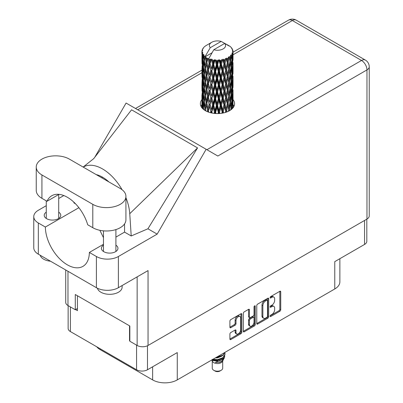 <?xml version="1.0" encoding="UTF-8"?>
<svg xmlns="http://www.w3.org/2000/svg" width="403" height="403" viewBox="0 0 403 403"><rect width="100%" height="100%" fill="white"/><g stroke="black" fill="none" stroke-linecap="round" stroke-linejoin="round"><path stroke-width="0.6" d="M239.941 316.516L239.065 316.007A3.269 1.884 120 0 0 237.427 316.169A3.269 1.884 120 0 0 235.12 320.168L235.997 320.677A3.269 1.884 120 0 1 238.309 316.677A3.269 1.884 120 0 1 239.941 316.516A3.269 1.884 120 0 1 240.621 318.007L240.621 329.83A3.269 1.884 120 0 1 239.196 333.115A3.269 1.884 120 0 1 236.677 333.991A3.269 1.884 120 0 1 235.997 332.495L235.997 330.525A1.219 0.705 120 0 0 235.745 329.966A1.219 0.705 120 0 0 235.135 330.027L230.773 332.546A1.219 0.705 120 0 0 229.911 334.042L229.911 339.079A1.219 0.705 120 0 0 230.163 339.638A1.219 0.705 120 0 0 230.773 339.578L240.964 333.694A1.219 0.705 120 0 0 241.83 332.198L241.83 314.244A1.219 0.705 120 0 0 241.573 313.685A1.219 0.705 120 0 0 240.964 313.746L230.773 319.629A1.219 0.705 120 0 0 229.911 321.126L229.911 327.211A1.219 0.705 120 0 0 230.163 327.77A1.219 0.705 120 0 0 230.773 327.71L235.135 325.191A1.219 0.705 120 0 0 235.997 323.695L235.997 320.677M254.656 305.842L255.26 306.189A0.856 0.494 120 0 0 255.084 305.801A0.856 0.494 120 0 0 254.656 305.842A0.856 0.494 120 0 0 254.051 306.89L254.051 314.471A1.219 0.705 120 0 1 253.185 315.967L250.293 317.635A1.219 0.705 120 0 1 249.684 317.695A1.219 0.705 120 0 1 249.427 317.136L249.427 309.857A1.219 0.705 120 0 0 249.175 309.297A1.219 0.705 120 0 0 248.565 309.358L249.427 309.857M256.771 305.62L256.771 323.569A1.219 0.705 120 0 0 257.023 324.128A1.219 0.705 120 0 0 257.633 324.067L267.824 318.184A1.219 0.705 120 0 0 268.69 316.687L268.69 298.739A1.219 0.705 120 0 0 268.438 298.18A1.219 0.705 120 0 0 267.824 298.24L257.633 304.124A1.219 0.705 120 0 0 256.771 305.62M271.884 314.446L270.7 315.131A0.856 0.494 120 0 0 270.141 315.881A0.856 0.494 120 0 0 270.272 316.567A0.856 0.494 120 0 0 270.7 316.526L279.873 311.227A1.219 0.705 120 0 0 280.74 309.731L280.74 291.782A1.219 0.705 120 0 0 280.483 291.223A1.219 0.705 120 0 0 279.873 291.283L270.7 296.578A0.856 0.494 120 0 0 270.141 297.333A0.856 0.494 120 0 0 270.272 298.019A0.856 0.494 120 0 0 270.7 297.978L271.884 297.293A3.909 2.257 120 0 1 273.839 297.097A3.909 2.257 120 0 1 274.65 298.885L274.65 300.381A3.909 2.257 120 0 1 271.884 305.172L270.7 305.857A0.856 0.494 120 0 0 270.141 306.607A0.856 0.494 120 0 0 270.272 307.293A0.856 0.494 120 0 0 270.7 307.252L271.884 306.567A3.909 2.257 120 0 1 273.839 306.371A3.909 2.257 120 0 1 274.65 308.164L274.65 309.655A3.909 2.257 120 0 1 271.884 314.446M254.394 325.936L244.203 331.82A1.219 0.705 120 0 1 243.593 331.881A1.219 0.705 120 0 1 243.341 331.321L253.517 325.433L254.394 325.936A1.219 0.705 120 0 0 255.26 324.44L255.26 306.189M244.203 331.82L243.341 331.321L243.341 313.373A1.219 0.705 120 0 1 244.203 311.877L248.565 309.358M366.811 219.156L366.811 241.291A7.717 4.453 180 0 1 364.554 244.44L334.767 261.638L334.767 288.971L177.265 379.903A17.42 10.06 180 0 1 152.626 379.903L152.626 366.795M177.265 379.903L177.265 352.575L147.478 369.768A7.717 4.453 180 0 1 136.567 369.768L70.399 331.568A7.717 4.453 180 0 1 68.137 328.415L68.137 305.62M100.181 348.761L100.181 349.628L152.626 379.903M100.181 349.628A17.42 10.06 180 0 1 96.705 346.751M339.87 258.691L339.87 281.858A17.42 10.06 180 0 1 334.767 288.971M129.837 340.53L129.529 340.711L129.837 340.888M129.529 340.711L129.529 325.825M75.588 309.569L77.436 310.637L77.436 295.752M273.839 306.371L272.962 305.862A3.909 2.257 120 0 0 271.007 306.058L271.884 306.567M270.161 306.547L271.007 306.058M273.839 297.097L272.962 296.588A3.909 2.257 120 0 0 271.007 296.784L271.884 297.293M270.161 297.273L271.007 296.784M270.161 315.821L278.997 310.718A1.219 0.705 120 0 0 279.858 309.222L279.858 291.293M257.633 324.067L256.771 323.569L266.947 317.675A1.219 0.705 120 0 0 267.809 316.179L267.809 298.245L268.69 298.739M266.877 317.337A0.856 0.494 120 0 0 267.481 316.29L267.481 300.532A0.856 0.494 120 0 0 267.305 300.139A0.856 0.494 120 0 0 266.877 300.185L265.622 300.905A3.909 2.257 120 0 0 262.862 305.691L262.862 316.466A3.909 2.257 120 0 0 263.668 318.254A3.909 2.257 120 0 0 265.622 318.058L266.877 317.337M267.305 300.139L266.423 299.63A0.856 0.494 120 0 0 265.995 299.676L266.877 300.185M263.668 318.254L262.791 317.745A3.909 2.257 120 0 1 261.98 315.957L261.98 305.187A3.909 2.257 120 0 1 264.746 300.396L265.995 299.676M248.55 309.368L248.55 316.627A1.219 0.705 120 0 0 248.802 317.186L249.684 317.695M254.379 306.079L254.379 323.936L255.26 324.44M249.427 324.692A3.269 1.884 120 0 0 250.107 326.188A3.269 1.884 120 0 0 252.626 325.312A3.269 1.884 120 0 0 254.051 322.022L254.051 317.861A1.219 0.705 120 0 0 253.799 317.302A1.219 0.705 120 0 0 253.185 317.363L250.293 319.03A1.219 0.705 120 0 0 249.427 320.526L249.427 324.692L248.55 324.183A3.269 1.884 120 0 0 249.225 325.679L250.107 326.188M253.799 317.302L252.918 316.793A1.219 0.705 120 0 0 252.308 316.854L253.185 317.363M248.55 324.183L248.55 320.022A1.219 0.705 120 0 1 249.412 318.526L252.308 316.854M253.517 325.433A1.219 0.705 120 0 0 254.379 323.936M236.677 333.991L235.795 333.483A3.269 1.884 120 0 1 235.12 331.986L235.12 330.037L235.997 330.525M229.911 327.191L234.254 324.682A1.219 0.705 120 0 0 235.12 323.186L235.12 320.168M229.911 339.059L240.087 333.185A1.219 0.705 120 0 0 240.949 331.689L240.949 313.756M69.387 159.12A19.415 11.208 0 0 0 41.932 159.12A19.415 11.208 0 0 0 36.245 167.044A19.415 11.208 0 0 0 41.932 174.967L92.791 204.331A19.415 11.208 0 0 0 113.948 206.759A19.415 11.208 0 0 0 125.927 196.407A19.415 11.208 0 0 0 120.245 188.483L69.387 159.12M122.129 285.541L122.129 287.138A12.443 7.183 180 0 1 118.482 292.22A12.443 7.183 180 0 1 105.803 293.963A12.443 7.183 180 0 1 97.385 288.221M50.526 261.215A12.443 7.183 180 0 1 40.204 255.255M103.465 245.175A8.277 4.776 0 0 0 101.41 248.329A8.277 4.776 0 0 0 106.518 252.741A8.277 4.776 0 0 0 115.535 251.704A8.277 4.776 0 0 0 117.958 248.329A8.277 4.776 0 0 0 115.908 245.175M46.269 212.154A8.277 4.776 0 0 0 44.214 215.308A8.277 4.776 0 0 0 49.322 219.721A8.277 4.776 0 0 0 58.344 218.683A8.277 4.776 0 0 0 60.767 215.308A8.277 4.776 0 0 0 58.712 212.154M201.923 99.576A17.112 9.879 0 0 0 200.367 103.692A17.112 9.879 0 0 0 210.925 112.82A17.112 9.879 0 0 0 229.574 110.679A17.112 9.879 0 0 0 234.586 103.692A17.112 9.879 0 0 0 233.03 99.576M233.025 104.654A17.112 9.879 180 0 1 234.012 106.236M36.245 167.044L36.245 190.412A19.415 11.208 0 0 0 41.932 198.336L47.015 201.273A31.112 17.964 -120 0 1 51.806 195.727A31.112 17.964 -120 0 1 87.708 224.768L92.791 227.7A19.415 11.208 0 0 0 113.948 230.128A19.415 11.208 0 0 0 125.927 219.776L125.927 196.407M366.972 219.066L366.972 69.91A7.717 4.453 180 0 0 369.234 66.762L369.234 215.917A7.717 4.453 180 0 1 366.972 219.066L148.047 345.462L148.047 270.579L118.396 287.697A15.556 8.982 180 0 1 96.398 287.697L38.325 254.167A15.556 8.982 180 0 1 33.766 247.82L33.766 216.628A15.556 8.982 0 0 0 38.325 222.975L38.325 254.167M33.766 216.628A15.556 8.982 0 0 1 38.325 210.275L46.269 205.691M58.712 198.503L63.82 195.556M78.887 207.686L45.363 227.04L38.325 222.975M75.557 203.832L73.905 202.875L73.951 202.241M96.398 287.697L96.398 256.504L89.355 252.439L103.465 244.299M96.398 256.504A15.556 8.982 0 0 0 118.396 256.504L157.165 234.123L147.926 228.788L131.212 235.962L124.552 232.118L115.908 237.11M93.551 158.827L131.559 109.807L197.556 147.906L129.751 213.681L131.212 235.962M147.926 228.788L197.556 147.906M157.165 234.123L206.15 149.276L126.079 103.047L94.816 157.19M77.436 308.502L75.28 309.746L67.976 305.529A7.717 4.453 180 0 1 65.719 302.381L65.719 269.985M148.047 345.462A7.717 4.453 180 0 1 137.141 345.462L129.837 341.245L129.837 326.002L75.28 294.507L75.28 309.746M206.15 149.276L217.741 155.971M200.941 106.236A17.112 9.879 180 0 1 201.918 104.659M45.363 227.04A31.112 17.964 -120 0 0 59.065 258.172A31.112 17.964 -120 0 0 82.917 266.378A31.112 17.964 -120 0 0 89.355 252.439M99.863 230.304L103.465 237.649M124.557 223.917L124.557 231.816A31.112 17.964 60 0 1 124.552 232.118M129.751 213.681A38.577 22.271 -120 0 0 125.927 197.702M122.064 189.697A38.577 22.271 -120 0 0 83.189 167.089M96.186 174.595A31.112 17.964 60 0 1 108.926 181.949M59.004 194.352L47.015 201.273M212.25 361.002L212.25 368.171A5.229 3.017 0 0 0 213.781 370.302L215.101 371.067A3.36 1.939 0 0 0 219.852 371.067L221.171 370.302A5.229 3.017 0 0 0 222.703 368.171L222.703 361.002M215.101 371.067L213.781 370.302A5.229 3.017 0 0 0 221.171 370.302M211.721 360.01L212.477 361.436A5.229 3.017 0 0 0 213.781 362.685A5.229 3.017 0 0 0 222.471 361.436L223.62 359.169M222.521 359.768A5.229 3.017 0 0 0 221.67 358.751M211.842 359.939L212.844 360.614L219.313 361.093L224.39 357.819L223.972 358.605L215.313 362.383L219.831 362.337L223.398 359.693M224.431 356.388L224.234 358.015M224.39 357.819L224.778 355.718M212.844 359.36A7.592 4.383 0 0 0 214.567 359.939L217.474 359.955L222.844 358.035L225.06 354.141M212.96 359.295L217.474 359.637L222.844 357.718L225.065 353.985L224.889 352.872M216.094 357.486L217.474 357.416L222.844 355.496L225.02 352.333M216.668 357.154L222.844 355.179L224.939 352.378M206.477 60.017L206.079 57.785A15.556 8.982 0 0 0 206.477 58.022A15.556 8.982 0 0 0 206.885 58.254L206.477 60.017L206.915 61.886L206.477 64.258L207.464 69.472L206.477 73.628L205.565 68.374L207.812 58.712L207.746 58.213L206.885 58.254M205.565 68.374L206.477 64.258M206.477 87.239L205.565 81.99L206.915 75.497L206.477 77.88L207.464 83.089L206.477 87.239L206.915 89.113L206.477 91.496L207.464 96.695L206.477 100.861L205.565 95.602L207.943 85.431L209.036 90.564L207.943 94.796L206.915 89.612M205.565 81.99L206.477 77.88M205.565 95.602L206.477 91.496M205.857 110.946L205.565 109.218L206.915 102.73L206.477 105.107L207.464 110.311L207.157 111.576M205.565 109.218L206.477 105.107M233.03 107.269L233.02 105.284M232.612 108.301L232.657 107.525L232.702 108.195M203.198 109.132L203.515 107.908M202.059 107.984L202.11 106.971L202.155 108.095M201.974 50.919A15.556 8.982 0 0 1 202.004 50.733L202.679 50.007L202.18 50.037A15.556 8.982 0 0 1 202.427 49.393L203.233 48.572L202.785 48.718A15.556 8.982 0 0 1 202.895 48.541L203.364 47.892A15.556 8.982 0 0 1 203.883 47.302L204.517 46.703A15.556 8.982 0 0 1 204.704 46.547L205.434 45.987A15.556 8.982 0 0 1 206.195 45.489L211.756 42.275A8.09 4.67 0 0 0 210.275 47.7L205.293 56.178L204.386 56.526L204.084 58.239L204.019 54.904L203.263 55.327L203.787 60.052L203.198 64.037L202.719 58.631L203.54 54.269L202.709 54.496L202.538 56.168L202.387 53.861L202.83 52.853L202.14 53.171L202.377 57.956L202.11 61.871L202.084 52.984L202.644 52.168L201.958 52.284L201.928 53.947L201.918 51.624L202.563 50.697L201.974 50.919L201.963 51.564M201.918 51.624A15.556 8.982 0 0 0 201.918 51.675A15.556 8.982 0 0 0 201.958 52.284M202.387 53.861A15.556 8.982 0 0 0 202.709 54.496M203.802 55.957A15.556 8.982 0 0 0 204.386 56.526M227.499 45.282L227.453 44.783A15.556 8.982 0 0 0 226.572 44.39L221.156 41.418A8.09 4.67 0 0 0 211.756 42.275M232.999 101.098L233.02 91.667M232.924 107.939L232.959 99.601L232.984 107.868M232.44 106.78L232.657 107.525M232.778 105.052L232.047 105.319M232.843 99.209L232.959 99.601M228.627 45.599L228.587 45.388A15.556 8.982 0 0 0 228.36 45.257L228.033 45.267M232.999 87.486L233.02 78.051M233.03 89.894L232.959 95.355L233.03 89.894M232.889 97.833L232.657 103.269L232.304 99.345L232.657 93.909L232.889 97.833M231.851 109.052L231.599 107.198L232.108 101.798L232.511 105.742L232.314 108.614M230.995 108.261L231.302 109.515M231.599 107.198L230.778 107.354L231.332 105.39L230.672 101.39L231.332 96.025L231.891 100.004L231.332 105.39M231.821 100.735L232.108 101.798M232.37 104.206L232.657 103.269M232.304 99.345L231.524 99.556M232.44 93.164L232.657 93.909M232.788 95.909L232.959 95.355M232.778 91.436L232.047 91.703M232.843 85.597L232.959 85.99M230.969 47.353L230.944 47.181A15.556 8.982 0 0 0 230.778 47.02L230.108 46.431A15.556 8.982 0 0 0 230.093 46.421A15.556 8.982 0 0 0 229.408 45.912L229.176 45.907M228.587 45.388L228.546 45.887M211.963 52.823L205.203 56.727L205.293 56.178M205.087 57.1A15.556 8.982 0 0 0 205.283 57.251L206.054 61.886L205.182 65.971L204.407 60.662L205.203 56.727M206.079 57.785L206.145 57.286L205.283 57.251M207.812 58.712A15.556 8.982 0 0 0 208.069 58.828L209.036 63.331L207.943 67.563L206.915 62.384M230.093 46.421L224.678 43.448L213.792 49.735L208.719 58.757L208.069 58.828M232.999 73.875L233.02 64.44M233.03 76.283L232.959 81.733L233.03 76.283M232.889 84.212L232.657 89.657L232.304 85.728L232.657 80.293L232.889 84.212M232.511 92.121L232.108 97.551L231.599 93.582L232.108 88.186L232.511 92.121M229.826 110.528L229.539 109.107L230.34 103.808L231.045 107.828L230.783 109.903M230.944 47.181L231.513 47.806A15.556 8.982 0 0 1 231.967 48.41L231.634 48.425L232.365 49.075A15.556 8.982 0 0 1 232.455 49.257L231.972 49.095L232.738 49.942A15.556 8.982 0 0 1 232.919 50.597L232.37 50.546L233.015 51.297A15.556 8.982 0 0 1 233.025 51.483L232.405 51.241L233.005 52.188L232.959 54.511L232.894 52.843L232.168 52.702L232.687 53.539L232.889 56.984L232.657 62.425L232.304 58.495L232.617 53.725L231.906 53.382L232.294 54.4L232.108 56.707L231.906 55.025L231.04 54.768L231.891 59.16L231.332 64.545L230.672 60.541L231.262 55.831L230.496 55.387L230.34 58.712L230.012 56.989L229.065 56.601L229.342 57.987L229.065 56.601M213.792 49.735A8.09 4.67 0 0 0 223.197 48.879A8.09 4.67 0 0 0 224.678 43.448M209.071 59.231A15.556 8.982 0 0 0 210.054 59.563L209.555 61.397L208.809 58.213M211.147 59.876A15.556 8.982 0 0 0 211.444 59.951L212.552 64.309L211.298 68.712L210.089 63.694L211.147 59.876L210.996 58.934L210.054 59.563M212.588 60.198A15.556 8.982 0 0 0 213.686 60.385L213.137 62.289L212.099 59.211L211.444 59.951M214.88 60.526A15.556 8.982 0 0 0 215.202 60.556L216.376 64.747L215.041 69.336L213.726 64.505L214.88 60.526L214.547 59.619L213.686 60.385M216.416 60.631A15.556 8.982 0 0 0 217.56 60.652L216.985 62.641L216.416 60.631L215.736 59.73L215.202 60.556M218.779 60.621A15.556 8.982 0 0 0 219.101 60.606L220.27 64.621L218.94 69.407L217.595 64.767L218.779 60.621L218.28 59.775L217.56 60.652M220.31 60.5A15.556 8.982 0 0 0 221.423 60.359L220.869 62.43L220.31 60.5L219.479 59.709L219.101 60.606M222.592 60.153A15.556 8.982 0 0 0 222.894 60.092L223.987 63.946L222.743 68.918L221.459 64.47L222.592 60.153L221.962 59.387L221.423 60.359M224.023 59.82A15.556 8.982 0 0 0 225.04 59.518L224.536 61.669L224.023 59.82L223.096 59.15L222.894 60.092M226.083 59.15A15.556 8.982 0 0 0 226.35 59.05L227.297 62.752L226.219 67.895L225.076 63.624L226.083 59.15L225.363 58.485L225.04 59.518M227.327 58.621A15.556 8.982 0 0 0 228.184 58.188L227.76 60.4L227.327 58.621L226.36 58.092L226.35 59.05M229.035 57.679A15.556 8.982 0 0 0 229.252 57.543L229.987 61.125L229.141 66.404L228.209 62.289L229.035 57.679L228.269 57.12L228.184 58.188M230.012 56.989A15.556 8.982 0 0 0 230.652 56.445M231.906 55.025A15.556 8.982 0 0 0 232.294 54.4M232.894 52.843A15.556 8.982 0 0 0 233.005 52.188M229.539 109.107L228.677 109.142L229.045 110.971M227.025 111.888L226.718 110.664L227.76 105.495L229.035 110.976M229.962 102.13L230.34 103.808M230.672 101.39L229.826 101.48L230.34 99.556L229.539 95.491L230.34 90.196L231.045 94.211L230.34 99.556M230.995 94.645L231.332 96.025M231.735 98.806L232.108 97.551M231.599 93.582L230.778 93.738L231.332 91.778L230.672 87.768L231.332 82.408L231.891 86.388L231.332 91.778M231.821 87.119L232.108 88.186M232.37 90.594L232.657 89.657M232.304 85.728L231.524 85.94M232.44 79.552L232.657 80.293M232.788 82.288L232.959 81.733M232.778 77.824L232.047 78.091M232.843 71.976L232.959 72.374M232.481 49.655L232.455 49.257M231.932 48.692L231.967 48.41M232.999 60.254L233.025 51.483M233.03 62.667L232.959 68.122L233.03 62.667M232.889 70.596L232.657 76.046L232.304 72.107L232.657 66.681L232.889 70.596M232.511 78.514L232.108 83.93L231.599 79.97L232.108 74.57L232.511 78.514M229.987 101.969L229.141 107.248L228.209 103.133L229.141 97.889L229.987 101.969M228.728 109.636L228.436 111.278M226.718 110.664L225.866 110.568L226.264 112.17M223.64 112.911L223.312 111.762L224.536 106.76L226.103 112.225M228.209 103.133L227.347 103.103L228.677 109.142L229.141 107.248M227.297 103.601L226.219 108.739L225.076 104.473L226.219 99.375L227.76 105.495M229.539 95.491L228.677 95.521L229.342 98.826M228.728 96.02L227.76 101.244L226.718 97.047L227.76 91.884L229.141 97.889M229.962 88.514L230.34 90.196M230.672 87.768L229.826 87.864L230.34 85.935L229.539 81.885L230.34 76.575L231.045 80.6L230.34 85.935M230.995 81.033L231.332 82.408M231.735 85.189L232.108 83.93M231.599 79.97L230.778 80.126L231.332 78.162L230.672 74.152L231.332 68.802L231.891 72.772L231.332 78.162M231.821 73.497L232.108 74.57M232.37 76.983L232.657 76.046M232.304 72.107L231.524 72.318M232.44 65.941L232.657 66.681M232.788 68.671L232.959 68.122M232.778 64.208L232.047 64.475M232.843 58.364L232.959 58.757M232.894 51.156L232.919 50.597M232.511 64.898L232.108 70.318L231.599 66.359L232.108 60.954L232.511 64.898M229.987 88.353L229.141 93.637L228.209 89.516L229.141 84.272L229.987 88.353M225.705 111.057L225.393 112.452M223.312 111.762L222.532 111.55L222.945 113.057M219.877 113.475L219.544 112.341L220.869 107.52L222.164 112.004L222.532 111.55L222.663 113.107M225.076 104.473L224.254 104.317L225.866 110.568L226.219 108.739M223.987 104.79L222.743 109.762L221.459 105.314L222.743 100.397L223.987 104.79L224.254 104.317L224.536 106.76M226.718 97.047L225.866 96.952L227.347 103.103L227.76 101.244M225.705 97.44L224.536 102.508L223.312 98.146L224.536 93.148L225.705 97.44L225.866 96.952L226.219 99.375M228.209 89.516L227.347 89.486L228.677 95.521L229.141 93.637M227.297 89.98L226.219 95.128L225.076 90.851L226.219 85.763L227.76 91.884M229.539 81.885L228.677 81.915L229.347 85.219M228.728 82.413L227.76 87.627L226.718 83.436L227.76 78.263L229.141 84.272M229.962 74.893L230.34 76.575M230.672 74.152L229.826 74.243L230.34 72.323L229.539 68.268L230.34 62.959L231.045 66.984L230.34 72.323M230.995 67.422L231.332 68.802M231.735 71.573L232.108 70.318M231.599 66.359L230.778 66.51L231.332 64.545M231.821 59.886L232.108 60.954M232.37 63.367L232.657 62.425M232.304 58.495L231.524 58.707M232.788 55.065L232.959 54.511M229.987 74.736L229.141 80.026L228.209 75.895L229.141 70.661L229.987 74.736M222.164 112.004L221.841 113.248M219.544 112.341L218.879 112.024L219.297 113.515M215.978 113.535L215.645 112.356L216.985 107.732L218.33 112.407L218.879 112.024L218.915 113.535M221.459 105.314L220.733 105.047L222.532 111.55L222.743 109.762M220.27 105.47L218.94 110.251L217.595 105.616L218.94 100.891L220.27 105.47L220.733 105.047L220.869 107.52M223.312 98.146L222.532 97.934L224.254 104.317L224.536 102.508M222.164 98.382L220.869 103.274L219.544 98.725L220.869 93.909L222.164 98.382L222.532 97.934L222.743 100.397M225.076 90.851L224.254 90.7L225.866 96.952L226.219 95.128M223.987 91.174L222.743 96.151L221.459 91.698L222.743 86.781L223.987 91.174L224.254 90.7L224.536 93.148M226.718 83.436L225.866 83.345L227.347 89.486L227.76 87.627M225.705 83.834L224.536 88.892L223.312 84.534L224.536 79.527L225.705 83.834L225.866 83.345L226.219 85.763M228.209 75.895L227.347 75.865L228.677 81.915L229.141 80.026M227.297 76.363L226.219 81.517L225.076 77.235L226.219 72.152L227.76 78.263M229.539 68.268L228.677 68.298L229.347 71.618M228.728 68.797L227.76 74.011L226.718 69.82L227.76 64.646L229.141 70.661M229.962 61.281L230.34 62.959M230.672 60.541L229.826 60.636L230.34 58.712M231.735 57.961L232.108 56.707M218.33 112.407L217.998 113.565M215.645 112.356L215.137 111.953L215.555 113.51M212.185 113.087L211.862 111.812L213.137 107.384L214.441 112.246L215.137 111.953L215.081 113.475M217.595 105.616L217.005 105.254L218.879 112.024L218.94 110.251M216.376 105.596L215.041 110.18L213.726 105.349L215.041 100.821L216.376 105.596L217.005 105.254L216.985 107.732M219.544 98.725L218.879 98.403L220.733 105.047L220.869 103.274M218.33 98.79L216.985 103.485L215.645 98.74L216.985 94.121L218.33 98.79L218.879 98.403L218.94 100.891M221.459 91.698L220.733 91.431L222.532 97.934L222.743 96.151M220.27 91.854L218.94 96.639L217.595 92L218.94 87.275L220.27 91.854L220.733 91.431L220.869 93.909M223.312 84.534L222.532 84.323L224.254 90.7L224.536 88.892M222.164 84.776L220.869 89.652L219.544 85.114L220.869 80.293L222.164 84.776L222.532 84.323L222.743 86.781M225.076 77.235L224.254 77.079L225.866 83.345L226.219 81.517M223.987 77.552L222.743 82.534L221.459 78.081L222.743 73.175L223.987 77.552L224.254 77.079L224.536 79.527M226.718 69.82L225.866 69.729L227.347 75.865L227.76 74.011M225.705 70.218L224.536 75.275L223.312 70.918L224.536 65.911L225.705 70.218L225.866 69.729L226.219 72.152M228.209 62.289L227.347 62.253L228.677 68.298L229.141 66.404M227.297 62.752L227.76 64.646M214.441 112.246L214.114 113.379M211.862 111.812L211.545 111.349L211.948 113.042M208.739 112.19L208.432 110.744L209.555 106.488L210.744 111.535L211.545 111.349L211.389 112.926M213.726 105.349L213.308 104.916L215.137 111.953L215.041 110.18M212.552 105.153L211.298 109.551L210.089 104.538L211.298 100.191L212.552 105.153L213.308 104.916L213.137 107.384M215.645 98.74L215.137 98.337L217.005 105.254L216.985 103.485M214.441 98.629L213.137 103.133L211.862 98.196L213.137 93.768L214.441 98.629L215.137 98.337L215.041 100.821M217.595 92L217.005 91.637L218.879 98.403L218.94 96.639M216.376 91.975L215.041 96.569L213.726 91.733L215.041 87.204L216.376 91.975L217.005 91.637L216.985 94.121M219.544 85.114L218.879 84.796L220.733 91.431L220.869 89.652M218.33 85.179L216.985 89.864L215.645 85.129L216.985 80.504L218.33 85.179L218.879 84.796L218.94 87.275M221.459 78.081L220.733 77.814L222.532 84.323L222.743 82.534M220.27 78.232L218.94 83.028L217.595 78.378L218.94 73.663L220.27 78.232L220.733 77.814L220.869 80.293M223.312 70.918L222.532 70.706L224.254 77.079L224.536 75.275M222.164 71.16L220.869 76.041L219.544 71.497L220.869 66.676L222.164 71.16L222.532 70.706L222.743 73.175M225.076 63.624L224.254 63.473L225.866 69.729L226.219 67.895M223.987 63.946L224.254 63.473L224.536 65.911M226.36 58.092L227.347 62.253L227.76 60.4M210.744 111.535L210.421 112.694M208.432 110.744L208.709 112.18M207.464 110.311L208.321 110.251L208.059 111.943M210.089 104.538L211.298 109.551M209.036 104.181L207.943 108.407L206.915 103.228L207.943 99.042L209.036 104.181L209.872 104.055L209.555 106.488M211.862 98.196L213.308 104.916L213.137 103.133M210.744 97.919L209.555 102.236L208.432 97.128L209.555 92.876L210.744 97.919L211.545 97.733L211.298 100.191M213.726 91.733L213.308 91.295L215.137 98.337L215.041 96.569M212.552 91.536L211.298 95.944L210.089 90.922L211.298 86.574L212.552 91.536L213.308 91.295L213.137 93.768M215.645 85.129L215.137 84.726L217.005 91.637L216.985 89.864M214.441 85.023L213.137 89.511L211.862 84.59L213.137 80.152L214.441 85.023L215.137 84.726L215.041 87.204M217.595 78.378L217.005 78.016L218.879 84.796L218.94 83.028M216.376 78.358L215.041 82.958L213.726 78.117L215.041 73.593L216.376 78.358L217.005 78.016L216.985 80.504M219.544 71.497L218.879 71.18L220.733 77.814L220.869 76.041M218.33 71.563L216.985 76.253L215.645 71.517L216.985 66.888L218.33 71.563L218.879 71.18L218.94 73.663M221.459 64.47L220.733 64.203L222.532 70.706L222.743 68.918M220.27 64.621L220.733 64.203L220.869 66.676M223.096 59.15L224.254 63.473L224.536 61.669M205.57 109.243L205.283 110.624M208.2 109.641L207.943 108.407M206.915 103.228L206.477 100.861M208.432 97.128L209.555 102.236M207.464 96.695L208.321 96.634L207.943 99.042M210.089 90.922L211.298 95.944M209.036 90.564L209.872 90.438L209.555 92.876M211.862 84.59L213.308 91.295L213.137 89.511M210.744 84.308L209.555 88.62L208.432 83.517L209.555 79.255L210.744 84.308L211.545 84.126L211.298 86.574M213.726 78.117L213.308 77.678L215.137 84.726L215.041 82.958M212.552 77.92L211.298 82.328L210.089 77.3L211.298 72.968L212.552 77.92L213.308 77.678L213.137 80.152M215.645 71.517L215.137 71.109L217.005 78.016L216.985 76.253M214.441 71.407L213.137 75.9L211.862 70.973L213.137 66.535L214.441 71.407L215.137 71.109L215.041 73.593M217.595 64.767L217.005 64.404L218.879 71.18L218.94 69.407M216.376 64.747L217.005 64.404L216.985 66.888M219.479 59.709L220.733 64.203L220.869 62.43M206.054 102.73L205.182 106.815L204.407 101.506L205.182 97.45L206.054 102.73L206.915 102.73L208.225 96.146M203.701 109.556L203.455 107.324L204.084 103.329L204.82 108.659L204.538 110.16M204.82 108.659L205.676 108.724L205.182 106.815M204.447 101.803L204.084 103.329M205.57 95.627L205.182 97.45M208.205 96.04L207.943 94.796M208.432 83.517L209.555 88.62M207.464 83.089L208.321 83.023L207.943 85.431M210.089 77.3L211.298 82.328M209.036 76.943L207.943 81.184L206.915 75.996L207.943 71.82L209.036 76.943L209.872 76.822L209.555 79.255M211.862 70.973L213.308 77.678L213.137 75.9M210.744 70.691L209.555 75.003L208.432 69.905L209.555 65.639L210.744 70.691L211.545 70.51L211.298 72.968M213.726 64.505L213.308 64.067L215.137 71.109L215.041 69.336M212.552 64.309L213.308 64.067L213.137 66.535M215.736 59.73L217.005 64.404L216.985 62.641M206.054 89.113L205.182 93.204L204.407 87.889L205.182 83.839L206.054 89.113L206.915 89.113L208.225 82.529M204.82 95.043L204.084 99.078L203.455 93.708L204.084 89.718L204.82 95.043L205.676 95.108L205.182 93.204M203.787 100.901L203.198 104.876L202.719 99.476L203.198 95.516L203.787 100.901L204.623 101.022L204.084 99.078M202.392 108.357L202.538 101.264L202.966 106.679L202.734 108.709M202.281 106.397L202.11 106.971M202.966 106.679L203.772 106.86M202.79 100.357L202.538 101.264M203.611 106.276L203.198 104.876M203.515 94.287L203.198 95.516M204.447 88.186L204.084 89.718M205.57 82.016L205.182 83.839M208.205 82.424L207.943 81.184M206.915 75.996L206.477 73.628M208.432 69.905L209.555 75.003M207.464 69.472L208.321 69.407L207.943 71.82M210.089 63.694L211.298 68.712M209.036 63.331L209.872 63.211L209.555 65.639M212.099 59.211L213.308 64.067L213.137 62.289M206.054 75.497L205.182 79.593L204.407 74.273L205.182 70.228L206.054 75.497L206.915 75.497L208.321 69.407L207.943 67.563M204.82 81.436L204.084 85.461L203.455 80.101L204.084 76.096L204.82 81.436L205.676 81.497L205.182 79.593M203.787 87.285L203.198 91.269L202.719 85.859L203.198 81.9L203.787 87.285L204.623 87.406L204.084 85.461M202.966 93.063L202.538 97.012L202.22 91.572L202.538 87.653L202.966 93.063L203.772 93.244M202.377 98.8L202.11 102.715L202.11 93.355L202.377 98.8L203.137 99.042M201.923 107.813L201.928 99.042L201.933 107.828M202.346 103.47L202.11 102.715M202.281 92.781L202.11 93.355M202.87 98.12L202.538 97.012M202.79 86.741L202.538 87.653M203.611 92.66L203.198 91.269M203.515 80.676L203.198 81.9M204.447 74.565L204.084 76.096M205.57 68.399L205.182 70.228M208.2 68.797L208.321 69.407L209.872 63.211L209.555 61.397M208.825 58.269L209.872 63.211L210.996 58.934M204.82 67.82L204.084 71.845L203.455 66.485L204.084 62.48L204.82 67.82L205.676 67.88L205.182 65.971M203.787 73.663L203.198 77.653L202.719 72.243L203.198 68.288L203.787 73.663L204.623 73.789L204.084 71.845M202.966 79.451L202.538 83.396L202.22 77.965L202.538 74.031L202.966 79.451L203.772 79.638M202.377 85.184L202.11 89.103L202.11 79.739L202.377 85.184L203.137 85.421M202.029 90.877L201.928 85.426L202.029 90.877L202.724 91.169M201.928 94.796L201.948 98.972M202.029 95.118L201.928 94.791M202.346 89.859L202.11 89.103M202.281 79.169L202.11 79.739M202.87 84.499L202.538 83.396M202.79 73.124L202.538 74.031M203.611 79.053L203.198 77.653M203.515 67.064L203.198 68.288M204.447 60.954L204.084 62.48M206.054 61.886L206.915 61.886L207.746 58.213M202.966 65.835L202.538 69.779L202.22 64.349L202.538 60.415L202.966 65.835L203.772 66.021M202.377 71.563L202.11 75.492L202.11 66.127L202.377 71.563L203.137 71.805M202.029 77.27L201.928 71.81L202.261 77.366M202.029 81.497L201.948 85.36M202.346 76.248L202.11 75.492M202.281 65.558L202.11 66.127M202.87 70.883L202.538 69.779M202.79 59.508L202.538 60.415M203.611 65.432L203.198 64.037M221.156 41.418L210.275 47.7M203.787 60.052L204.623 60.178L204.084 58.239M202.029 63.654L201.928 58.193L202.261 63.75M202.029 67.885L201.948 71.739M202.346 62.626L202.11 61.871M202.377 57.956L203.137 58.193M202.87 57.271L202.538 56.168M202.029 54.274L201.948 58.123M202.18 50.037L202.21 50.511M202.785 48.718L202.759 49.055M214.567 359.939L212.255 359.32M219.831 362.337L221.65 361.315L222.844 360.04M223.222 359.244L223.383 357.607M223.363 357.955L223.317 357.663M215.313 357.935L217.474 357.869L221.731 356.176M222.658 359.678L223.383 357.637M212.431 359.602L213.298 360.045L217.474 360.408L221.731 358.715M214.547 59.619L208.321 83.023M218.28 59.775L208.321 96.634M221.962 59.387L207.933 111.893M225.363 58.485L220.733 77.814L211.137 112.87M226.677 65.754L222.532 84.323L214.723 113.445M226.677 79.366L222.532 97.934L218.466 113.555M226.677 92.992L222.124 113.203M226.672 106.614L225.473 112.427M364.554 244.44L364.554 220.461M147.478 345.759L147.478 369.768M136.567 369.768L136.567 345.129M70.399 306.925L70.399 331.568M270.091 306.905L270.7 307.252M270.091 297.626L270.7 297.978M279.873 291.283L280.74 291.782M279.858 309.222L280.74 309.731M278.997 310.718L279.873 311.227M270.091 316.179L270.7 316.526M267.809 316.179L268.69 316.687M266.947 317.675L267.824 318.184M264.746 300.396L265.622 300.905M261.98 305.187L262.862 305.691M261.98 315.957L262.862 316.466M248.55 316.627L249.427 317.136M249.412 318.526L250.293 319.03M248.55 320.022L249.427 320.526M235.12 331.986L235.997 332.495M235.12 323.186L235.997 323.695M234.254 324.682L235.135 325.191M229.911 327.211L230.773 327.71M240.964 313.746L241.83 314.244M240.949 331.689L241.83 332.198M240.087 333.185L240.964 333.694M229.911 339.079L230.773 339.578M206.915 149.72L361.516 60.46L292.356 20.533L233.03 54.783M201.923 72.747L137.755 109.792M137.141 345.462L137.141 276.876M67.976 271.29L67.976 305.529M118.396 256.504L118.396 287.697M369.234 66.762A7.717 7.717 0 0 0 365.375 60.082A7.717 4.453 120 0 0 361.516 60.46A7.717 4.453 60 0 1 366.972 69.91L217.827 156.021M102.558 177.184L101.616 177.728M288.498 20.15A7.717 4.453 60 0 1 292.356 20.533A7.717 4.453 120 0 1 296.215 20.15A7.717 7.717 0 0 0 288.498 20.15L233.03 52.173M92.791 227.7L92.791 204.331M41.932 198.336L41.932 174.967M46.269 200.84L46.269 218.456M103.465 230.843L103.465 251.477M93.944 158.45L83.129 167.054M201.923 70.132L135.494 108.488M365.375 60.082L296.215 20.15M115.908 229.584L115.908 251.477M58.712 194.518L58.712 218.456M225.065 354.302L225.065 353.985M233.03 99.612L233.03 93.652M233.03 86L233.03 80.036M233.03 72.384L233.03 66.424M233.03 58.762L233.03 52.808"/></g></svg>
